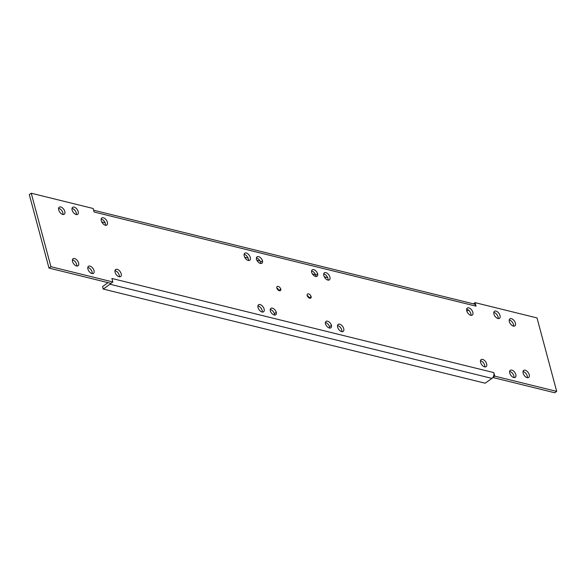 <?xml version="1.0" encoding="UTF-8"?>
<svg xmlns="http://www.w3.org/2000/svg" width="586" height="586" viewBox="0 0 586 586"><rect width="100%" height="100%" fill="white"/><g stroke="black" fill="none" stroke-linecap="round" stroke-linejoin="round"><path stroke-width="0.88" d="M493.837 372.615L111.911 278.467L112.856 281.976L50.931 266.711L31.241 193.234L29.3 194.603L48.99 268.08L110.915 283.353A4.322 2.989 103.8 0 1 110 284.247L103.209 289.052L485.127 383.207L491.925 378.402A4.322 2.989 -76.2 0 0 492.833 377.501L554.759 392.767L556.7 391.397L494.774 376.131L492.833 377.501A4.322 2.989 -76.2 0 0 493.837 372.615L494.774 376.131M509.219 319.978A4.322 2.447 -125.3 0 1 513.461 324.49A4.322 2.447 -125.3 0 1 513.578 326.146M480.461 360.742A4.322 2.447 -125.3 0 1 484.71 365.261A4.322 2.447 -125.3 0 1 484.82 366.909M466.654 309.188A4.322 2.447 -125.3 0 1 470.895 313.708A4.322 2.447 -125.3 0 1 471.012 315.356M493.822 312.411A4.322 2.447 -125.3 0 1 498.063 316.923A4.322 2.447 -125.3 0 1 498.181 318.579M509.63 371.414A4.322 2.447 -125.3 0 1 513.878 375.926A4.322 2.447 -125.3 0 1 513.988 377.582M72.012 208.418A4.322 2.447 -125.3 0 1 76.253 212.938A4.322 2.447 -125.3 0 1 76.37 214.586M87.819 267.421A4.322 2.447 -125.3 0 1 92.061 271.941A4.322 2.447 -125.3 0 1 92.178 273.589M337.529 325.501A4.322 2.447 -125.3 0 1 341.77 330.021A4.322 2.447 -125.3 0 1 341.887 331.669M323.714 273.955A4.322 2.447 -125.3 0 1 327.962 278.475A4.322 2.447 -125.3 0 1 328.079 280.123M244.113 254.331A4.322 2.447 -125.3 0 1 248.354 258.844A4.322 2.447 -125.3 0 1 248.471 260.499M257.921 305.877A4.322 2.447 -125.3 0 1 262.169 310.397A4.322 2.447 -125.3 0 1 262.286 312.045M114.988 270.644A4.322 2.447 -125.3 0 1 119.236 275.156A4.322 2.447 -125.3 0 1 119.346 276.812M101.18 219.091A4.322 2.447 -125.3 0 1 105.421 223.61A4.322 2.447 -125.3 0 1 105.539 225.258M72.422 259.854A4.322 2.447 -125.3 0 1 76.663 264.374A4.322 2.447 -125.3 0 1 76.781 266.022M58.607 208.308A4.322 2.447 -125.3 0 1 62.856 212.828A4.322 2.447 -125.3 0 1 62.966 214.476M276.775 287.96A2.879 1.626 -125.3 0 1 278.863 290.444A2.879 1.626 -125.3 0 1 278.885 290.561M307.115 295.439A2.879 1.626 -125.3 0 1 309.21 297.922A2.879 1.626 -125.3 0 1 309.225 298.04M325.391 322.512A4.322 2.447 -125.3 0 1 329.537 326.717A4.322 2.447 -125.3 0 1 329.581 328.057M270.227 309.489A4.322 2.447 -125.3 0 1 274.38 313.7A4.322 2.447 -125.3 0 1 274.424 315.041M256.419 257.943A4.322 2.447 -125.3 0 1 260.565 262.147A4.322 2.447 -125.3 0 1 260.609 263.488M311.576 270.959A4.322 2.447 -125.3 0 1 315.729 275.164A4.322 2.447 -125.3 0 1 315.773 276.511M523.034 371.524A4.322 2.447 -125.3 0 1 527.275 376.044A4.322 2.447 -125.3 0 1 527.393 377.692M108.08 282.65L102.543 286.569L103.209 289.052M556.7 391.397L537.01 317.92L475.085 302.647L476.03 306.163A4.322 2.989 -76.2 0 0 474.155 304.024L93.628 210.213M31.241 193.234L93.167 208.499L94.104 212.007L476.03 306.163M515.402 323.12A4.322 2.447 54.7 0 0 512.933 319.451A4.322 2.447 54.7 0 0 509.871 318.843A4.322 2.447 54.7 0 0 509.337 321.626A4.322 2.447 54.7 0 0 511.805 325.296A4.322 2.447 54.7 0 0 514.867 325.904A4.322 2.447 54.7 0 0 515.402 323.12M486.651 363.884A4.322 2.447 54.7 0 0 484.183 360.214A4.322 2.447 54.7 0 0 481.121 359.606A4.322 2.447 54.7 0 0 480.579 362.39A4.322 2.447 54.7 0 0 483.047 366.06A4.322 2.447 54.7 0 0 486.109 366.668A4.322 2.447 54.7 0 0 486.651 363.884M472.836 312.338A4.322 2.447 54.7 0 0 470.368 308.668A4.322 2.447 54.7 0 0 467.306 308.06A4.322 2.447 54.7 0 0 466.764 310.844A4.322 2.447 54.7 0 0 469.232 314.506A4.322 2.447 54.7 0 0 472.294 315.122A4.322 2.447 54.7 0 0 472.836 312.338M500.005 315.554A4.322 2.447 54.7 0 0 497.536 311.884A4.322 2.447 54.7 0 0 494.474 311.276A4.322 2.447 54.7 0 0 493.939 314.059A4.322 2.447 54.7 0 0 496.408 317.729A4.322 2.447 54.7 0 0 499.47 318.337A4.322 2.447 54.7 0 0 500.005 315.554M509.747 373.062A4.322 2.447 54.7 0 0 512.215 376.732A4.322 2.447 54.7 0 0 515.277 377.34A4.322 2.447 54.7 0 0 515.819 374.557A4.322 2.447 54.7 0 0 513.351 370.887A4.322 2.447 54.7 0 0 510.289 370.279A4.322 2.447 54.7 0 0 509.747 373.062M78.194 211.568A4.322 2.447 54.7 0 0 75.726 207.898A4.322 2.447 54.7 0 0 72.664 207.29A4.322 2.447 54.7 0 0 72.122 210.074A4.322 2.447 54.7 0 0 74.59 213.736A4.322 2.447 54.7 0 0 77.652 214.351A4.322 2.447 54.7 0 0 78.194 211.568M87.937 269.077A4.322 2.447 54.7 0 0 90.405 272.739A4.322 2.447 54.7 0 0 93.467 273.347A4.322 2.447 54.7 0 0 94.002 270.571A4.322 2.447 54.7 0 0 91.533 266.901A4.322 2.447 54.7 0 0 88.471 266.293A4.322 2.447 54.7 0 0 87.937 269.077M337.646 327.156A4.322 2.447 54.7 0 0 340.114 330.819A4.322 2.447 54.7 0 0 343.176 331.427A4.322 2.447 54.7 0 0 343.711 328.651A4.322 2.447 54.7 0 0 341.242 324.981A4.322 2.447 54.7 0 0 338.181 324.373A4.322 2.447 54.7 0 0 337.646 327.156M323.831 275.603A4.322 2.447 54.7 0 0 326.299 279.273A4.322 2.447 54.7 0 0 329.361 279.881A4.322 2.447 54.7 0 0 329.903 277.097A4.322 2.447 54.7 0 0 327.435 273.428A4.322 2.447 54.7 0 0 324.373 272.82A4.322 2.447 54.7 0 0 323.831 275.603M244.23 255.979A4.322 2.447 54.7 0 0 246.699 259.649A4.322 2.447 54.7 0 0 249.761 260.257A4.322 2.447 54.7 0 0 250.295 257.474A4.322 2.447 54.7 0 0 247.827 253.804A4.322 2.447 54.7 0 0 244.765 253.196A4.322 2.447 54.7 0 0 244.23 255.979M258.038 307.525A4.322 2.447 54.7 0 0 260.506 311.195A4.322 2.447 54.7 0 0 263.568 311.803A4.322 2.447 54.7 0 0 264.11 309.027A4.322 2.447 54.7 0 0 261.642 305.357A4.322 2.447 54.7 0 0 258.58 304.749A4.322 2.447 54.7 0 0 258.038 307.525M115.105 272.292A4.322 2.447 54.7 0 0 117.574 275.962A4.322 2.447 54.7 0 0 120.635 276.57A4.322 2.447 54.7 0 0 121.177 273.787A4.322 2.447 54.7 0 0 118.709 270.117A4.322 2.447 54.7 0 0 115.647 269.509A4.322 2.447 54.7 0 0 115.105 272.292M101.29 220.739A4.322 2.447 54.7 0 0 103.759 224.409A4.322 2.447 54.7 0 0 106.82 225.017A4.322 2.447 54.7 0 0 107.363 222.24A4.322 2.447 54.7 0 0 104.894 218.571A4.322 2.447 54.7 0 0 101.832 217.963A4.322 2.447 54.7 0 0 101.29 220.739M72.539 261.51A4.322 2.447 54.7 0 0 75.008 265.172A4.322 2.447 54.7 0 0 78.07 265.788A4.322 2.447 54.7 0 0 78.605 263.004A4.322 2.447 54.7 0 0 76.136 259.334A4.322 2.447 54.7 0 0 73.074 258.726A4.322 2.447 54.7 0 0 72.539 261.51M58.725 209.956A4.322 2.447 54.7 0 0 61.193 213.626A4.322 2.447 54.7 0 0 64.255 214.234A4.322 2.447 54.7 0 0 64.797 211.451A4.322 2.447 54.7 0 0 62.328 207.788A4.322 2.447 54.7 0 0 59.267 207.173A4.322 2.447 54.7 0 0 58.725 209.956M280.804 289.066A2.879 1.626 54.7 0 0 277.215 286.532A2.879 1.626 54.7 0 0 276.79 288.078A2.879 1.626 54.7 0 0 280.379 290.619A2.879 1.626 54.7 0 0 280.804 289.066L278.863 290.444M311.151 296.553A2.879 1.626 54.7 0 0 307.562 294.011A2.879 1.626 54.7 0 0 307.137 295.556A2.879 1.626 54.7 0 0 310.726 298.098A2.879 1.626 54.7 0 0 311.151 296.553L309.21 297.922M331.478 325.347A4.322 2.447 54.7 0 0 326.043 321.377A4.322 2.447 54.7 0 0 325.435 323.853A4.322 2.447 54.7 0 0 330.87 327.816A4.322 2.447 54.7 0 0 331.478 325.347L329.537 326.717M276.321 312.323A4.322 2.447 54.7 0 0 270.886 308.361A4.322 2.447 54.7 0 0 270.271 310.836A4.322 2.447 54.7 0 0 275.706 314.799A4.322 2.447 54.7 0 0 276.321 312.323L274.38 313.7M262.506 260.777A4.322 2.447 54.7 0 0 257.071 256.815A4.322 2.447 54.7 0 0 256.463 259.283A4.322 2.447 54.7 0 0 261.898 263.246A4.322 2.447 54.7 0 0 262.506 260.777L260.565 262.147M317.671 273.794A4.322 2.447 54.7 0 0 312.235 269.831A4.322 2.447 54.7 0 0 311.62 272.3A4.322 2.447 54.7 0 0 317.055 276.27A4.322 2.447 54.7 0 0 317.671 273.794L315.729 275.164M529.217 374.674A4.322 2.447 54.7 0 0 526.748 371.004A4.322 2.447 54.7 0 0 523.686 370.396A4.322 2.447 54.7 0 0 523.144 373.172A4.322 2.447 54.7 0 0 525.613 376.842A4.322 2.447 54.7 0 0 528.675 377.45A4.322 2.447 54.7 0 0 529.217 374.674M327.691 277.683L324.322 276.856M315.546 274.695L312.411 273.918M260.067 261.019L256.858 260.221M248.083 258.06L244.714 257.232M105.15 222.827L101.781 221.991M468.441 310.053L466.866 311.166M475.085 302.647L473.4 303.841M48.99 268.08L50.931 266.711M112.856 281.976L110.915 283.353M491.925 378.402L110 284.247"/></g></svg>
